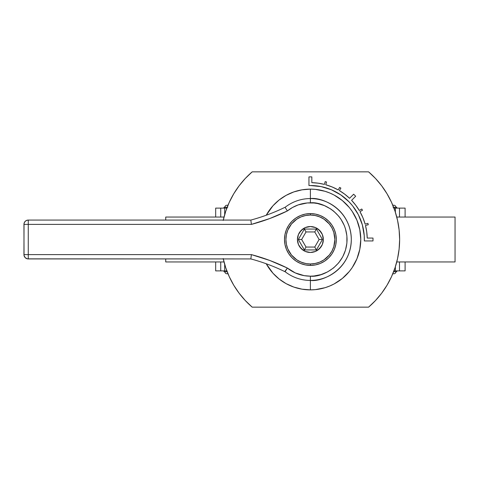 <?xml version="1.0" encoding="UTF-8"?>
<svg xmlns="http://www.w3.org/2000/svg" width="479" height="479" viewBox="0 0 479 479"><rect width="100%" height="100%" fill="white"/><g stroke="black" fill="none" stroke-linecap="round" stroke-linejoin="round"><path stroke-width="0.72" d="M28.267 220.071C25.644 220.322 24.207 221.765 23.95 224.388A4.317 4.317 0 0 1 28.267 220.071L26.614 220.394L25.213 221.334L24.279 222.735L23.95 224.388L28.267 224.388L28.267 220.071L28.267 224.388L251.397 224.388L250.834 220.071A190.001 190.001 0 0 0 284.777 207.407A190.001 190.001 0 0 1 250.834 220.071L28.267 220.071L250.834 220.071L251.397 224.388A194.318 194.318 0 0 0 287.376 210.946L285.089 207.329L287.376 210.946A36.673 36.673 0 0 1 310.392 202.827L310.392 198.569A40.931 40.931 0 0 0 285.089 207.329L284.777 207.407L285.089 207.329A40.931 40.931 0 0 1 310.392 198.569L310.392 189.121L315.326 189.361L325.013 191.289L329.672 192.953L334.138 195.067L342.353 200.557L349.335 207.539L352.281 211.508L356.933 220.22L359.801 229.675L360.771 239.5L359.801 249.325L356.933 258.78L352.281 267.492L349.335 271.461L342.353 278.443L334.138 283.933L329.672 286.047L325.013 287.711L315.326 289.639L310.392 289.879L310.392 280.431C322.361 282.071 350.76 269.791 351.317 239.5C350.76 209.209 322.361 196.929 310.392 198.569L310.392 202.827C321.116 201.354 346.562 212.353 347.065 239.5C346.562 266.647 321.116 277.646 310.392 276.173L310.392 280.431L310.392 276.173A36.673 36.673 0 0 1 287.376 268.054L285.089 271.671A40.931 40.931 0 0 0 310.392 280.431L310.392 289.879A50.379 50.379 0 0 0 360.771 239.5A50.379 50.379 0 0 0 310.392 189.121L310.392 198.569A40.931 40.931 0 0 1 351.317 239.5A40.931 40.931 0 0 1 285.089 271.671L284.777 271.593L287.376 268.054L295.303 272.928L304.201 275.647L310.392 276.173L313.984 276L321.038 274.599L327.678 271.844L333.659 267.851L338.743 262.767L342.736 256.786L345.485 250.146L346.892 243.093L346.892 235.907L345.485 228.854L344.275 225.465L340.886 219.125L338.743 216.233L333.659 211.149L330.767 209.006L324.427 205.617L317.547 203.527L313.984 203L307.284 202.958L298.189 204.916L292.525 207.473L287.376 210.946L269.719 218.556L251.397 224.388L28.267 224.388L28.267 254.612L251.397 254.612L269.719 260.444L287.376 268.054A194.318 194.318 0 0 0 251.397 254.612L28.267 254.612L28.267 224.388L23.95 224.388L24.034 255.457L25.213 257.666L27.429 258.852L250.834 258.929A190.001 190.001 0 0 1 284.777 271.593A190.001 190.001 0 0 0 250.834 258.929L251.397 254.612L250.834 258.929L28.267 258.929A4.317 4.317 0 0 1 23.95 254.612L28.267 254.612L23.95 254.612L24.028 255.433M308.949 185.541A53.977 53.977 0 0 1 310.392 185.523A53.977 53.977 0 0 0 308.949 185.541L308.949 176.901A62.611 62.611 0 0 1 310.392 176.889A62.611 62.611 0 0 0 308.949 176.901L308.949 185.541A53.977 53.977 0 0 1 364.351 240.943A53.977 53.977 0 0 0 345.143 198.198M345.096 198.162A53.977 53.977 0 0 0 321.122 186.6L331.378 189.768L340.826 194.923L349.065 201.845L352.628 205.886L358.178 214.4M321.074 186.588A53.977 53.977 0 0 0 315.805 185.792M315.739 185.786A53.977 53.977 0 0 0 310.416 185.523M310.392 252.457A12.957 12.957 0 0 0 323.343 239.5A12.957 12.957 0 0 0 310.392 226.543A12.957 12.957 0 0 1 323.343 239.5A12.957 12.957 0 0 1 310.392 252.457A12.957 12.957 0 0 1 297.435 239.5A12.957 12.957 0 0 1 310.392 226.543A12.957 12.957 0 0 0 297.435 239.5A12.957 12.957 0 0 0 310.392 252.457L315.35 251.469L319.553 248.661L322.361 244.458L323.343 239.5L322.361 234.542L319.553 230.339L315.35 227.531L310.392 226.543L305.434 227.531L301.231 230.339L298.423 234.542L297.435 239.5L298.423 244.458L301.231 248.661L305.434 251.469L310.392 252.457M310.392 213.592L310.392 215.029A24.471 24.471 0 0 1 334.863 239.5A24.471 24.471 0 0 1 310.392 263.971L310.392 265.408A25.908 25.908 0 0 0 336.3 239.5A25.908 25.908 0 0 0 310.392 213.592L315.445 214.089L320.307 215.562L324.786 217.957L328.714 221.178L331.935 225.106L334.33 229.585L335.803 234.447L336.3 239.5L335.803 244.553L334.33 249.415L331.935 253.894L328.714 257.822L324.786 261.043L320.307 263.438L315.445 264.911L310.392 265.408L305.339 264.911L300.477 263.438L295.998 261.043L292.07 257.822L288.849 253.894L286.454 249.415L284.981 244.553L284.484 239.5L284.981 234.447L286.454 229.585L288.849 225.106L292.07 221.178L295.998 217.957L300.477 215.562L305.339 214.089L310.392 213.592A25.908 25.908 0 0 0 284.484 239.5A25.908 25.908 0 0 0 310.392 265.408L310.392 263.971A24.471 24.471 0 0 1 285.921 239.5A24.471 24.471 0 0 1 310.392 215.029L310.392 213.592M393.876 273.76A2.018 2.018 0 0 0 395.894 271.743A2.018 2.018 0 0 1 393.876 273.76L392.798 273.76M224.891 271.743A2.018 2.018 0 0 0 226.902 273.76A2.018 2.018 0 0 1 224.891 271.743M226.902 205.24A2.018 2.018 0 0 0 224.891 207.257A2.018 2.018 0 0 1 226.902 205.24L227.986 205.24M395.894 207.257A2.018 2.018 0 0 0 393.876 205.24A2.018 2.018 0 0 1 395.894 207.257M224.028 271.743L227.178 271.743L224.028 271.743L224.028 270.88L224.028 271.743M396.756 271.743L396.756 270.88L396.756 271.743L393.606 271.743L396.756 271.743M227.747 207.257L224.028 207.257L224.028 208.12L224.028 207.257L227.178 207.257M393.037 207.257L396.756 207.257L396.756 208.12L396.756 207.257L393.606 207.257M455.05 217.047L396.762 217.047L455.05 217.047L455.05 261.953L455.05 217.047M396.762 261.953L455.05 261.953L396.762 261.953M165.728 261.953L165.728 258.929L165.728 261.953L224.016 261.953L165.728 261.953M165.728 220.071L165.728 217.047L165.728 220.071M215.676 270.88L215.676 261.953L215.676 270.88L220.735 270.88L220.735 261.953L220.735 270.88L215.676 270.88M215.676 217.047L215.676 208.12L215.676 217.047M310.392 189.121A50.379 50.379 0 0 0 266.24 215.233L272.958 205.784L279.101 200.012L286.125 195.348L293.825 191.923L301.992 189.828L310.392 189.121M321.84 217.873L318.194 216.31L314.344 215.352L310.392 215.029L305.41 215.544M223.202 258.546L225.753 267.797L229.279 276.718L233.74 285.209L239.093 293.172L245.26 300.513L252.188 307.153L368.591 307.153L375.518 300.513L381.691 293.172L387.038 285.209L391.505 276.718L395.031 267.797L397.576 258.546L399.115 249.08L399.636 239.5L399.115 229.92L397.576 220.454L395.031 211.203L391.505 202.282L387.038 193.791L381.691 185.828L375.518 178.487L368.591 171.847L252.188 171.847L245.26 178.487L239.093 185.828L233.74 193.791L229.279 202.282L225.753 211.203L223.202 220.454L225.753 211.203L229.279 202.282M310.392 289.879L301.992 289.172L293.825 287.077L286.125 283.652L279.101 278.988L272.958 273.216L266.24 263.767A50.379 50.379 0 0 0 310.392 289.879M358.454 214.933L362.369 224.956L364.226 235.56L364.351 240.943L372.985 240.943A62.611 62.611 0 0 0 372.985 238.057L367.225 238.057L366.71 231.704L365.483 225.447L368.273 224.735L367.902 223.346L365.13 224.124A56.857 56.857 0 0 0 362.92 217.741L359.969 211.67L362.477 210.257A59.737 59.737 0 0 0 361.759 209.012L359.286 210.479L355.723 205.186L351.598 200.33L355.669 196.252A62.611 62.611 0 0 0 353.634 194.217L349.562 198.294L344.7 194.163L339.407 190.606L340.88 188.133A59.737 59.737 0 0 0 339.635 187.415L338.222 189.923L332.151 186.972L338.222 189.923A56.857 56.857 0 0 0 338.204 189.912M315.368 215.544L310.392 215.029M298.938 261.127L302.584 262.69L306.434 263.648L310.392 263.971L315.368 263.456M314.344 263.648L318.194 262.69M321.876 261.109L322.624 260.69M306.434 215.352L302.584 216.31M298.908 217.891L298.154 218.31M305.41 263.456L307.889 263.839M223.292 258.929A89.244 89.244 0 0 0 252.188 307.153L368.591 307.153L375.518 300.513L381.691 293.172M391.505 276.718L395.031 267.797L397.576 258.546L399.115 249.08L399.636 239.5L399.115 229.92M223.292 220.071A89.244 89.244 0 0 1 252.188 171.847L245.26 178.487L239.093 185.828M395.373 212.263L395.373 208.12L393.936 208.12L399.504 208.12L399.504 217.047L399.504 208.12L395.373 208.12L395.373 212.263M405.102 217.047L405.102 208.12L399.504 208.12L405.096 208.12M220.735 208.12L215.676 208.12L224.687 208.12L224.687 214.604L224.687 208.12L220.735 208.12L220.735 217.047L220.735 208.12M405.096 270.88L399.504 270.88L399.504 261.953L399.504 270.88L395.373 270.88L395.373 266.737L395.373 270.88L393.936 270.88L405.102 270.88L405.102 261.953M226.848 208.12L224.687 208.12L226.848 208.12M224.687 264.396L224.687 270.88L226.848 270.88L220.735 270.88L224.687 270.88L224.687 264.396M224.016 217.047L165.728 217.047L224.016 217.047M252.188 171.847L368.591 171.847A89.244 89.244 0 0 1 368.591 307.153M315.164 263.498L319.756 262.109L323.984 259.846L329.307 255.026L331.971 251.038L333.809 246.601L334.863 239.5L333.809 232.399L331.971 227.962L329.307 223.974L323.984 219.154L319.756 216.891L315.164 215.502M305.614 215.502L301.028 216.891L296.794 219.154L291.477 223.974L287.783 230.136L286.388 234.728L285.921 239.5L286.388 244.272L287.783 248.864L291.477 255.026L296.794 259.846L301.028 262.109L305.614 263.498M252.098 219.723L252.834 219.52L252.098 219.723M251.768 259.187L252.445 259.373L251.768 259.187M317.649 262.869L316.23 263.264L317.649 262.869M300.83 262.025L302.135 262.534M303.135 262.869L304.548 263.264M305.512 263.48L306.093 263.588M310.392 263.971L312.895 263.839M314.691 263.588L315.272 263.48M317.589 250.272L321.164 246.697M321.164 232.303L317.589 228.728M303.195 228.728L299.62 232.303M299.62 246.697L303.195 250.272M304.363 229.064L298.339 239.5L304.363 249.936L316.415 249.936L322.439 239.5L316.415 229.064L304.363 229.064L306.027 231.944L301.662 239.5L306.027 247.056L314.751 247.056L319.116 239.5L314.751 231.944L306.027 231.944L314.751 231.944L319.116 239.5L314.751 247.056L316.415 249.936L322.439 239.5L319.116 239.5L322.439 239.5L316.415 229.064L314.751 231.944L316.415 229.064L304.363 229.064L298.339 239.5L304.363 249.936L316.415 249.936L314.751 247.056L306.027 247.056L304.363 249.936L306.027 247.056L301.662 239.5L298.339 239.5L301.662 239.5L306.027 231.944L304.363 229.064M311.829 182.661A56.857 56.857 0 0 1 324.445 184.409A56.857 56.857 0 0 0 324.421 184.403L318.188 183.182L311.829 182.661L311.829 176.901A62.611 62.611 0 0 0 310.392 176.889A62.611 62.611 0 0 1 311.829 176.901L311.829 182.661M325.768 184.762L326.546 181.99A59.737 59.737 0 0 0 325.157 181.619A59.737 59.737 0 0 1 326.546 181.99L325.768 184.762L332.151 186.972A56.857 56.857 0 0 0 325.768 184.762A56.857 56.857 0 0 1 338.222 189.923L339.635 187.415A59.737 59.737 0 0 1 340.88 188.133L339.407 190.606A56.857 56.857 0 0 1 349.562 198.294L353.634 194.217A62.611 62.611 0 0 1 355.669 196.252L351.598 200.33A56.857 56.857 0 0 1 359.286 210.479L361.759 209.012A59.737 59.737 0 0 1 362.477 210.257L359.969 211.67A56.857 56.857 0 0 1 365.13 224.124L367.902 223.346L368.273 224.735L365.483 225.447A56.857 56.857 0 0 1 367.225 238.057L372.985 238.057A62.611 62.611 0 0 1 372.985 240.943L364.351 240.943M325.157 181.619L324.445 184.409L325.157 181.619M310.392 185.523L321.098 186.594M365.13 224.124L362.92 217.741M24.028 223.567L23.95 254.612C24.207 257.235 25.644 258.678 28.267 258.929L28.267 254.612L28.267 258.929M27.058 258.762L27.56 258.876M24.279 256.265L24.663 256.995M24.279 222.735L24.663 222.005M27.548 220.13L27.069 220.238M226.902 273.76L227.986 273.76M393.876 205.24L392.798 205.24"/></g></svg>
